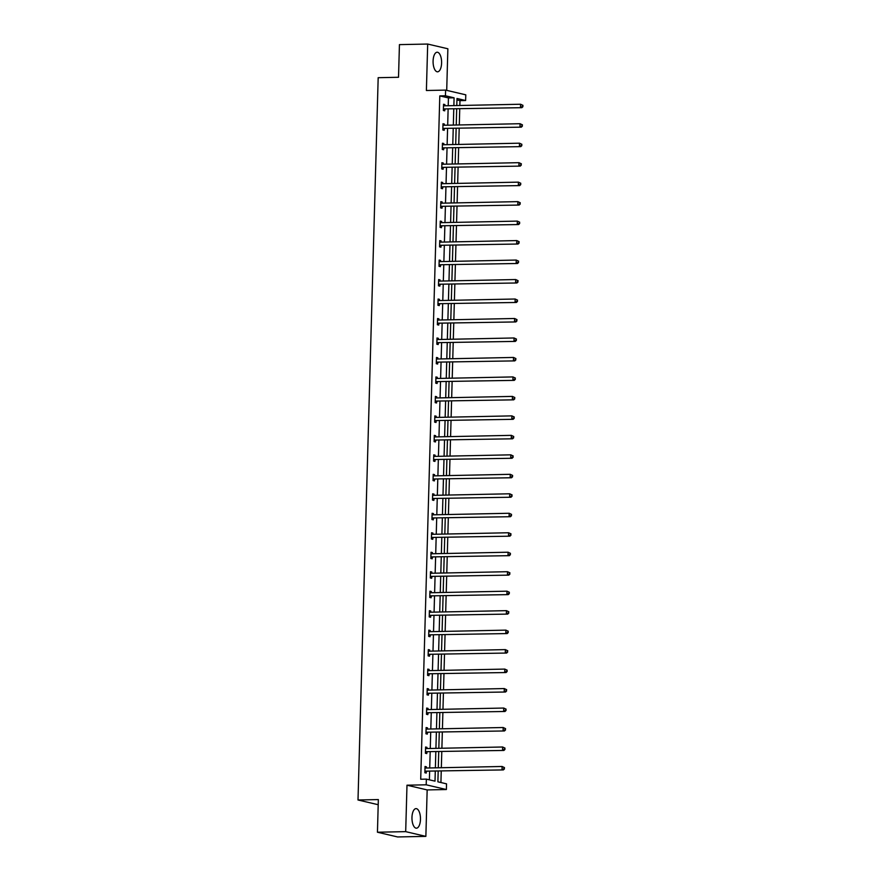 <?xml version="1.0" encoding="UTF-8"?>
<svg xmlns="http://www.w3.org/2000/svg" width="881" height="881" viewBox="0 0 881 881"><rect width="100%" height="100%" fill="white"/><g stroke="black" fill="none" stroke-linecap="round" stroke-linejoin="round"><path stroke-width="1.32" d="M411.967 817.403A9.79 4.262 -91.2 0 1 416.019 808.615A9.79 4.262 -91.2 0 1 420.468 819.396A9.79 4.262 -91.2 0 1 416.416 828.195A9.79 4.262 -91.2 0 1 411.967 817.403M433.089 61.02A9.79 4.262 -91.2 0 1 437.141 52.232A9.79 4.262 -91.2 0 1 441.601 63.014A9.79 4.262 -91.2 0 1 437.549 71.813A9.79 4.262 -91.2 0 1 433.089 61.02M446.711 90.358L447.867 48.774L427.692 44.05L426.393 90.501L445.61 90.104L465.785 94.829L465.62 100.511L456.986 98.485L456.787 105.544M377.442 832.226L405.689 831.642L425.864 836.377L397.617 836.95L377.442 832.226L378.345 799.574L358.005 799.992L378.18 77.693L398.52 77.275L399.434 44.623L427.692 44.05M459.838 105.478L459.97 100.632L465.62 100.511M440.929 782.537L441.238 771.194M441.337 767.725L441.788 751.713M441.888 748.244L442.328 732.232M442.427 728.763L442.879 712.762M442.967 709.293L443.418 693.281M443.517 689.812L443.958 673.8M444.057 670.331L444.509 654.33M444.608 650.861L445.048 634.849M445.147 631.38L445.599 615.367M445.698 611.899L446.138 595.886M446.238 592.417L446.689 576.416M446.777 572.947L447.229 556.935M447.328 553.466L447.768 537.454M447.867 533.985L448.319 517.984M448.418 514.515L448.858 498.503M448.958 495.034L449.409 479.022M449.497 475.553L449.949 459.552M450.048 456.083L450.488 440.071M450.587 436.602L451.039 420.589M451.138 417.12L451.579 401.119M451.678 397.65L452.129 381.638M452.217 378.169L452.669 362.157M452.768 358.688L453.208 342.687M453.308 339.218L453.759 323.206M453.858 319.737L454.299 303.725M454.398 300.256L454.849 284.255M454.937 280.786L455.389 264.774M455.488 261.305L455.929 245.292M456.028 241.823L456.479 225.811M456.578 222.342L457.019 206.341M457.118 202.872L457.569 186.86M457.657 183.391L458.109 167.379M458.208 163.91L458.649 147.909M458.748 144.44L459.199 128.428M459.298 124.959L459.739 108.947M438.187 771.249L437.89 781.821L446.535 783.848L446.381 789.53L426.195 784.806L426.36 779.123L435.005 781.15L435.28 771.316M425.864 836.377L427.164 789.927L446.381 789.53M378.202 804.716L358.005 799.992M425.578 747.363L426.955 747.341L425.589 747.022L425.413 753.255L426.778 753.574L426.811 752.187M426.955 747.341L426.922 748.553M426.668 708.412L428.045 708.379L426.679 708.06L426.503 714.304L427.869 714.623L427.902 713.225M428.045 708.379L428.001 709.59M427.759 669.45L429.124 669.428L427.77 669.108L427.593 675.353L428.948 675.672L428.992 674.273M429.124 669.428L429.091 670.639M428.838 630.499L430.214 630.466L428.849 630.146L428.673 636.39L430.038 636.71L430.082 635.322M430.214 630.466L430.181 631.688M429.928 591.547L431.305 591.514L429.939 591.195L429.763 597.439L431.128 597.759L431.172 596.36M431.305 591.514L431.272 592.726M431.018 552.585L432.395 552.563L431.029 552.244L430.853 558.488L432.219 558.807L432.252 557.409M432.395 552.563L432.362 553.775M432.108 513.634L433.485 513.601L432.119 513.282L431.943 519.526L433.309 519.845L433.342 518.446M433.485 513.601L433.441 514.823M433.199 474.683L434.564 474.65L433.21 474.33L433.034 480.574L434.399 480.894L434.432 479.495M434.564 474.65L434.531 475.861M434.278 435.721L435.655 435.699L434.289 435.379L434.124 441.623L435.478 441.943L435.522 440.544M435.655 435.699L435.621 436.91M435.368 396.769L436.745 396.736L435.379 396.417L435.203 402.661L436.569 402.98L436.613 401.582M436.745 396.736L436.712 397.948M436.458 357.807L437.835 357.785L436.469 357.466L436.293 363.71L437.659 364.029L437.692 362.631M437.835 357.785L437.802 358.996M437.549 318.856L438.925 318.834L437.56 318.515L437.383 324.748L438.749 325.067L438.782 323.679M438.925 318.834L438.892 320.045M438.639 279.905L440.004 279.872L438.65 279.552L438.474 285.796L439.839 286.116L439.872 284.717M440.004 279.872L439.971 281.083M439.729 240.942L441.095 240.92L439.729 240.601L439.564 246.845L440.918 247.165L440.963 245.766M441.095 240.92L441.062 242.132M440.808 201.991L442.185 201.958L440.819 201.639L440.643 207.883L442.009 208.202L442.053 206.804M442.185 201.958L442.152 203.181M441.899 163.04L443.275 163.007L441.91 162.688L441.733 168.932L443.099 169.251L443.143 167.853M443.275 163.007L443.242 164.218M442.989 124.078L444.365 124.056L443 123.736L442.824 129.981L444.189 130.3L444.222 128.901M444.365 124.056L444.332 125.267M429.388 779.839L429.631 771.426M429.719 767.957L430.17 751.956M430.269 748.487L430.71 732.474M430.809 729.005L431.261 712.993M431.36 709.524L431.8 693.512M431.899 690.043L432.351 674.042M432.439 670.573L432.89 654.561M432.989 651.092L433.43 635.08M433.529 631.611L433.981 615.61M434.08 612.141L434.52 596.129M434.619 592.66L435.071 576.648M435.159 573.179L435.61 557.177M435.71 553.709L436.15 537.696M436.249 534.227L436.701 518.215M436.8 514.746L437.24 498.745M437.339 495.276L437.791 479.264M437.89 475.795L438.331 459.783M438.43 456.314L438.881 440.313M438.969 436.844L439.421 420.832M439.52 417.363L439.96 401.351M440.06 397.882L440.511 381.88M440.61 378.412L441.051 362.399M441.15 358.93L441.601 342.918M441.689 339.449L442.141 323.437M442.24 319.968L442.68 303.967M442.78 300.498L443.231 284.486M443.33 281.017L443.771 265.005M443.87 261.536L444.321 245.535M444.409 242.066L444.861 226.054M444.96 222.585L445.401 206.572M445.5 203.104L445.951 187.102M446.05 183.633L446.491 167.621M446.59 164.152L447.041 148.14M447.13 144.671L447.581 128.67M447.68 125.201L448.121 109.189M448.22 105.72L448.44 97.923L439.795 95.897L420.711 779.245L426.36 779.123M443.528 104.608L444.905 104.575L443.539 104.255L443.363 110.499L444.729 110.819L444.773 109.42M444.905 104.575L444.872 105.786M442.449 143.559L443.815 143.526L442.449 143.207L442.284 149.451L443.639 149.77L443.683 148.371M443.815 143.526L443.782 144.748M441.359 182.51L442.725 182.488L441.37 182.169L441.194 188.413L442.559 188.732L442.592 187.334M442.725 182.488L442.691 183.7M440.269 221.472L441.645 221.439L440.28 221.12L440.104 227.364L441.469 227.683L441.502 226.285M441.645 221.439L441.612 222.651M439.179 260.424L440.555 260.391L439.19 260.071L439.013 266.315L440.379 266.635L440.423 265.247M440.555 260.391L440.522 261.613M438.088 299.375L439.465 299.353L438.099 299.033L437.923 305.278L439.289 305.597L439.333 304.198M439.465 299.353L439.432 300.564M437.009 338.337L438.375 338.304L437.009 337.985L436.844 344.229L438.198 344.548L438.242 343.15M438.375 338.304L438.342 339.515M435.919 377.288L437.284 377.266L435.93 376.947L435.754 383.18L437.119 383.499L437.152 382.112M437.284 377.266L437.251 378.478M434.829 416.25L436.205 416.217L434.84 415.898L434.663 422.142L436.029 422.462L436.062 421.063M436.205 416.217L436.161 417.429M433.738 455.202L435.115 455.169L433.749 454.849L433.573 461.093L434.939 461.413L434.972 460.014M435.115 455.169L435.082 456.38M432.648 494.153L434.025 494.131L432.659 493.812L432.483 500.056L433.848 500.375L433.893 498.976M434.025 494.131L433.992 495.342M431.558 533.115L432.934 533.082L431.569 532.763L431.404 539.007L432.758 539.326L432.802 537.928M432.934 533.082L432.901 534.293M430.479 572.066L431.844 572.033L430.49 571.714L430.313 577.958L431.679 578.277L431.712 576.879M431.844 572.033L431.811 573.256M429.388 611.018L430.765 610.996L429.399 610.676L429.223 616.92L430.589 617.24L430.622 615.841M430.765 610.996L430.721 612.207M428.298 649.98L429.675 649.947L428.309 649.627L428.133 655.871L429.499 656.191L429.532 654.792M429.675 649.947L429.642 651.158M427.208 688.931L428.584 688.909L427.219 688.59L427.043 694.823L428.408 695.142L428.452 693.754M428.584 688.909L428.551 690.12M426.118 727.882L427.494 727.86L426.129 727.541L425.952 733.785L427.318 734.104L427.362 732.706M427.494 727.86L427.461 729.072M425.038 766.844L426.404 766.811L425.038 766.492L424.873 772.736L426.228 773.055L426.272 771.657M426.404 766.811L426.371 768.023M439.795 95.897L445.445 95.787L445.61 90.104M427.164 789.927L406.989 785.202L405.689 831.642M406.989 785.202L426.195 784.806M453.869 105.599L454.089 97.813L445.445 95.787M435.379 767.847L435.82 751.834M435.919 748.365L436.37 732.353M436.458 728.884L436.91 712.883M437.009 709.414L437.45 693.402M437.549 689.933L438 673.921M438.099 670.452L438.54 654.451M438.639 650.982L439.09 634.97M439.179 631.501L439.63 615.489M439.729 612.02L440.17 596.019M440.269 592.55L440.72 576.537M440.819 573.068L441.26 557.056M441.359 553.587L441.81 537.586M441.899 534.117L442.35 518.105M442.449 514.636L442.89 498.624M442.989 495.155L443.44 479.143M443.539 475.674L443.98 459.673M444.079 456.204L444.531 440.192M444.619 436.723L445.07 420.711M445.169 417.242L445.61 401.24M445.709 397.772L446.16 381.759M446.26 378.29L446.7 362.278M446.799 358.809L447.251 342.808M447.339 339.339L447.79 323.327M447.889 319.858L448.33 303.846M448.429 300.377L448.881 284.376M448.98 280.907L449.42 264.895M449.519 261.426L449.971 245.414M450.059 241.945L450.51 225.943M450.609 222.475L451.05 206.462M451.149 202.993L451.601 186.981M451.7 183.512L452.14 167.511M452.239 164.042L452.691 148.03M452.779 144.561L453.23 128.549M453.33 125.08L453.77 109.068M456.688 109.013L456.237 125.025M456.138 128.494L455.697 144.495M455.598 147.964L455.147 163.976M455.059 167.445L454.607 183.457M454.508 186.926L454.067 202.927M453.968 206.396L453.517 222.408M453.418 225.877L452.977 241.89M452.878 245.359L452.427 261.371M452.338 264.84L451.887 280.841M451.788 284.31L451.347 300.322M451.248 303.791L450.797 319.803M450.698 323.272L450.257 339.273M450.158 342.742L449.706 358.754M449.618 362.223L449.167 378.235M449.068 381.704L448.627 397.705M448.528 401.174L448.077 417.187M447.977 420.655L447.537 436.668M447.438 440.137L446.986 456.138M446.898 459.607L446.447 475.619M446.348 479.088L445.907 495.1M445.808 498.569L445.357 514.57M445.257 518.039L444.817 534.051M444.718 537.52L444.266 553.532M444.178 557.001L443.727 573.002M443.628 576.471L443.187 592.484M443.088 595.952L442.636 611.965M442.537 615.434L442.097 631.446M441.998 634.915L441.546 650.916M441.458 654.385L441.007 670.397M440.907 673.866L440.456 689.878M440.368 693.347L439.916 709.348M439.817 712.817L439.377 728.829M439.278 732.298L438.826 748.31M438.727 751.779L438.286 767.78M459.97 100.632L456.942 99.916M448.44 97.923L454.089 97.813M444.002 108.925L521.871 107.68L444.002 108.925A1.255 1.123 -76.8 0 0 443.572 109.024L443.407 109.101M522.411 106.491L520.506 107.361L520.594 104.244L522.995 105.368L522.411 106.491L522.995 105.368M443.506 105.654L443.672 105.72A1.255 1.123 -76.8 0 0 444.09 105.808L520.594 104.244L522.444 105.246M445.368 109.244A1.255 1.123 -76.8 0 0 444.938 109.343L443.385 110.059M443.506 105.39L444.453 105.797M521.871 107.68L522.962 106.623M443.451 128.406L521.332 127.161L443.451 128.406A1.255 1.123 -76.8 0 0 443.033 128.505L442.868 128.582M521.871 125.972L519.966 126.842L520.054 123.714L522.444 124.849L521.871 125.972L522.444 124.849M442.956 125.135L443.121 125.201A1.255 1.123 -76.8 0 0 443.539 125.278L520.054 123.714L521.904 124.717M444.817 128.725A1.255 1.123 -76.8 0 0 444.398 128.824L442.835 129.54M442.967 124.871L443.914 125.278M521.332 127.161L522.411 126.093M442.912 147.876L520.781 146.631L442.912 147.876A1.255 1.123 -76.8 0 0 442.482 147.975L442.317 148.052M521.321 145.442L519.416 146.312L519.504 143.196L521.904 144.33L521.321 145.442L521.904 144.33M442.416 144.605L442.581 144.682A1.255 1.123 -76.8 0 0 443 144.759L519.504 143.196L521.354 144.198M444.277 148.195A1.255 1.123 -76.8 0 0 443.848 148.294L442.295 149.01M442.427 144.341L443.374 144.748M520.781 146.631L521.871 145.574M442.372 167.357L520.242 166.113L442.372 167.357A1.255 1.123 -76.8 0 0 441.943 167.456L441.777 167.533M520.781 164.923L518.876 165.793L518.964 162.677L521.365 163.8L520.781 164.923L521.365 163.8M441.866 164.086L442.031 164.152A1.255 1.123 -76.8 0 0 442.449 164.24L518.964 162.677L520.814 163.679M443.727 167.676A1.255 1.123 -76.8 0 0 443.308 167.775L441.744 168.491M441.877 163.822L442.824 164.229M520.242 166.113L521.321 165.055M441.822 186.838L519.691 185.594L441.822 186.838A1.255 1.123 -76.8 0 0 441.403 186.937L441.227 187.014M520.231 184.404L518.336 185.274L518.413 182.147L520.814 183.281L520.231 184.404L520.814 183.281M441.326 183.567L441.491 183.633A1.255 1.123 -76.8 0 0 441.91 183.711L518.413 182.147L520.275 183.149M443.187 187.157A1.255 1.123 -76.8 0 0 442.758 187.257L441.205 187.972M441.337 183.303L442.284 183.711M519.691 185.594L520.781 184.525M441.282 206.319L519.151 205.064L441.282 206.319A1.255 1.123 -76.8 0 0 440.852 206.407L440.687 206.484M519.691 203.874L517.786 204.744L517.874 201.628L520.275 202.762L519.691 203.874L520.275 202.762M440.786 203.037L440.952 203.115A1.255 1.123 -76.8 0 0 441.37 203.192L517.874 201.628L519.724 202.63M442.636 206.628A1.255 1.123 -76.8 0 0 442.218 206.727L440.654 207.442M440.786 202.773L441.733 203.181M519.151 205.064L520.242 204.007M440.731 225.789L518.612 224.545L440.731 225.789A1.255 1.123 -76.8 0 0 440.313 225.888L440.148 225.965M519.151 223.356L517.246 224.226L517.334 221.109L519.724 222.232L519.151 223.356L519.724 222.232M440.236 222.519L440.401 222.585A1.255 1.123 -76.8 0 0 440.819 222.673L517.334 221.109L519.184 222.111M442.097 226.109A1.255 1.123 -76.8 0 0 441.678 226.208L440.115 226.924M440.247 222.254L441.194 222.662M518.612 224.545L519.691 223.488M440.192 245.27L518.061 244.026L440.192 245.27A1.255 1.123 -76.8 0 0 439.762 245.37L439.597 245.447M518.601 242.837L516.695 243.707L516.784 240.579L519.184 241.713L518.601 242.837L519.184 241.713M439.696 242L439.861 242.066A1.255 1.123 -76.8 0 0 440.28 242.143L516.784 240.579L518.634 241.581M441.557 245.59A1.255 1.123 -76.8 0 0 441.128 245.689L439.575 246.405M439.707 241.735L440.654 242.143M518.061 244.026L519.151 242.958M439.641 264.752L517.521 263.496L439.641 264.752A1.255 1.123 -76.8 0 0 439.223 264.851L439.057 264.928M518.061 262.307L516.156 263.177L516.244 260.06L518.645 261.194L518.061 262.307L518.645 261.194M439.145 261.47L439.311 261.547A1.255 1.123 -76.8 0 0 439.729 261.624L516.244 260.06L518.094 261.062M441.007 265.071A1.255 1.123 -76.8 0 0 440.588 265.17L439.024 265.886M439.156 261.205L440.104 261.613M517.521 263.496L518.601 262.439M439.101 284.222L516.971 282.977L439.101 284.222A1.255 1.123 -76.8 0 0 438.683 284.321L438.507 284.398M517.51 281.788L515.605 282.658L515.693 279.541L518.094 280.665L517.51 281.788L518.094 280.665M438.606 280.951L438.771 281.017A1.255 1.123 -76.8 0 0 439.19 281.105L515.693 279.541L517.554 280.543M440.467 284.541A1.255 1.123 -76.8 0 0 440.037 284.64L438.485 285.356M438.617 280.687L439.564 281.094M516.971 282.977L518.061 281.92M438.562 303.703L516.431 302.458L438.562 303.703A1.255 1.123 -76.8 0 0 438.132 303.802L437.967 303.879M516.971 301.269L515.066 302.139L515.154 299.011L517.554 300.146L516.971 301.269L517.554 300.146M438.066 300.432L438.231 300.498A1.255 1.123 -76.8 0 0 438.65 300.575L515.154 299.011L517.004 300.014M439.916 304.022A1.255 1.123 -76.8 0 0 439.498 304.121L437.934 304.837M438.066 300.168L439.013 300.575M516.431 302.458L517.521 301.39M438.011 323.184L515.881 321.939L438.011 323.184A1.255 1.123 -76.8 0 0 437.593 323.283L437.416 323.36M516.431 320.739L514.526 321.62L514.614 318.493L517.004 319.627L516.431 320.739L517.004 319.627M437.516 319.902L437.681 319.979A1.255 1.123 -76.8 0 0 438.099 320.056L514.614 318.493L516.464 319.495M439.377 323.503A1.255 1.123 -76.8 0 0 438.958 323.602L437.394 324.318M437.527 319.638L438.474 320.045M515.881 321.939L516.971 320.871M437.472 342.654L515.341 341.41L437.472 342.654A1.255 1.123 -76.8 0 0 437.042 342.753L436.877 342.83M515.881 340.22L513.975 341.09L514.064 337.974L516.464 339.097L515.881 340.22L516.464 339.097M436.976 339.383L437.141 339.449A1.255 1.123 -76.8 0 0 437.56 339.537L514.064 337.974L515.914 338.976M438.837 342.973A1.255 1.123 -76.8 0 0 438.408 343.072L436.855 343.788M436.987 339.119L437.934 339.526M515.341 341.41L516.431 340.352M436.921 362.135L514.801 360.891L436.921 362.135A1.255 1.123 -76.8 0 0 436.502 362.234L436.337 362.311M515.341 359.701L513.436 360.571L513.524 357.444L515.914 358.578L515.341 359.701L515.914 358.578M436.425 358.864L436.591 358.93A1.255 1.123 -76.8 0 0 437.009 359.019L513.524 357.444L515.374 358.446M438.286 362.454A1.255 1.123 -76.8 0 0 437.868 362.554L436.304 363.269M436.436 358.6L437.383 359.007M514.801 360.891L515.881 359.822M436.381 381.616L514.251 380.372L436.381 381.616A1.255 1.123 -76.8 0 0 435.963 381.715L435.787 381.792M514.79 379.182L512.885 380.052L512.973 376.925L515.374 378.059L514.79 379.182L515.374 378.059M435.886 378.334L436.051 378.412A1.255 1.123 -76.8 0 0 436.469 378.489L512.973 376.925L514.834 377.927M437.747 381.936A1.255 1.123 -76.8 0 0 437.317 382.035L435.765 382.75M435.897 378.081L436.844 378.489M514.251 380.372L515.341 379.304M435.842 401.086L513.711 399.842L435.842 401.086A1.255 1.123 -76.8 0 0 435.412 401.185L435.247 401.262M514.251 398.653L512.346 399.522L512.434 396.406L514.834 397.529L514.251 398.653L514.834 397.529M435.346 397.816L435.5 397.882A1.255 1.123 -76.8 0 0 435.93 397.97L512.434 396.406L514.284 397.408M437.196 401.406A1.255 1.123 -76.8 0 0 436.778 401.505L435.214 402.221M435.346 397.551L436.293 397.959M513.711 399.842L514.801 398.785M435.291 420.567L513.16 419.323L435.291 420.567A1.255 1.123 -76.8 0 0 434.873 420.666L434.696 420.744M513.711 418.134L511.806 419.004L511.894 415.876L514.284 417.01L513.711 418.134L514.284 417.01M434.796 417.297L434.961 417.363A1.255 1.123 -76.8 0 0 435.379 417.451L511.894 415.876L513.744 416.889M436.657 420.887A1.255 1.123 -76.8 0 0 436.238 420.986L434.674 421.702M434.807 417.032L435.754 417.44M513.16 419.323L514.251 418.255M434.751 440.048L512.621 438.804L434.751 440.048A1.255 1.123 -76.8 0 0 434.322 440.148L434.157 440.225M513.16 437.615L511.255 438.485L511.343 435.357L513.744 436.491L513.16 437.615L513.744 436.491M434.256 436.767L434.421 436.844A1.255 1.123 -76.8 0 0 434.84 436.921L511.343 435.357L513.194 436.359M436.117 440.368A1.255 1.123 -76.8 0 0 435.688 440.467L434.135 441.183M434.256 436.513L435.214 436.921M512.621 438.804L513.711 437.736M434.201 459.519L512.081 458.274L434.201 459.519A1.255 1.123 -76.8 0 0 433.782 459.618L433.617 459.695M512.621 457.085L510.716 457.955L510.804 454.838L513.194 455.962L512.621 457.085L513.194 455.962M433.705 456.248L433.87 456.325A1.255 1.123 -76.8 0 0 434.289 456.402L510.804 454.838L512.654 455.84M435.566 459.838A1.255 1.123 -76.8 0 0 435.148 459.937L433.584 460.653M433.716 455.984L434.663 456.391M512.081 458.274L513.16 457.217M433.661 479L511.531 477.755L433.661 479A1.255 1.123 -76.8 0 0 433.243 479.099L433.067 479.176M512.07 476.566L510.165 477.436L510.253 474.319L512.654 475.443L512.07 476.566L512.654 475.443M433.166 475.729L433.331 475.795A1.255 1.123 -76.8 0 0 433.749 475.883L510.253 474.319L512.114 475.322M435.027 479.319A1.255 1.123 -76.8 0 0 434.597 479.418L433.045 480.134M433.177 475.465L434.124 475.872M511.531 477.755L512.621 476.698M433.122 498.481L510.991 497.236L433.122 498.481A1.255 1.123 -76.8 0 0 432.692 498.58L432.527 498.657M511.531 496.047L509.625 496.917L509.714 493.789L512.114 494.924L511.531 496.047L512.114 494.924M432.626 495.21L432.78 495.276A1.255 1.123 -76.8 0 0 433.21 495.353L509.714 493.789L511.564 494.792M434.476 498.8A1.255 1.123 -76.8 0 0 434.058 498.899L432.494 499.615M432.626 494.946L433.573 495.353M510.991 497.236L512.081 496.168M432.571 517.951L510.44 516.707L432.571 517.951A1.255 1.123 -76.8 0 0 432.153 518.05L431.976 518.127M510.991 515.517L509.086 516.387L509.174 513.271L511.564 514.405L510.991 515.517L511.564 514.405M432.075 514.68L432.241 514.757A1.255 1.123 -76.8 0 0 432.659 514.834L509.174 513.271L511.024 514.273M433.937 518.27A1.255 1.123 -76.8 0 0 433.507 518.369L431.954 519.085M432.086 514.416L433.034 514.823M510.44 516.707L511.531 515.649M432.031 537.432L509.901 536.188L432.031 537.432A1.255 1.123 -76.8 0 0 431.602 537.531L431.437 537.608M510.44 534.998L508.535 535.868L508.623 532.752L511.024 533.875L510.44 534.998L511.024 533.875M431.536 534.161L431.701 534.227A1.255 1.123 -76.8 0 0 432.119 534.315L508.623 532.752L510.473 533.754M433.397 537.751A1.255 1.123 -76.8 0 0 432.967 537.851L431.415 538.566M431.536 533.897L432.494 534.304M509.901 536.188L510.991 535.13M431.481 556.913L509.361 555.669L431.481 556.913A1.255 1.123 -76.8 0 0 431.062 557.012L430.897 557.089M509.901 554.479L507.996 555.349L508.084 552.222L510.473 553.356L509.901 554.479L510.473 553.356M430.985 553.642L431.15 553.709A1.255 1.123 -76.8 0 0 431.569 553.786L508.084 552.222L509.934 553.224M432.846 557.233A1.255 1.123 -76.8 0 0 432.428 557.332L430.864 558.047M430.996 553.378L431.943 553.786M509.361 555.669L510.44 554.601M430.941 576.394L508.811 575.139L430.941 576.394A1.255 1.123 -76.8 0 0 430.512 576.482L430.346 576.559M509.35 573.949L507.445 574.819L507.533 571.703L509.934 572.837L509.35 573.949L509.934 572.837M430.446 573.113L430.611 573.19A1.255 1.123 -76.8 0 0 431.029 573.267L507.533 571.703L509.394 572.705M432.307 576.714A1.255 1.123 -76.8 0 0 431.877 576.802L430.324 577.518M430.457 572.848L431.404 573.256M508.811 575.139L509.901 574.082M430.402 595.864L508.271 594.62L430.402 595.864A1.255 1.123 -76.8 0 0 429.972 595.963L429.807 596.041M508.811 593.431L506.905 594.301L506.993 591.184L509.394 592.307L508.811 593.431L509.394 592.307M429.906 592.594L430.06 592.66A1.255 1.123 -76.8 0 0 430.49 592.748L506.993 591.184L508.844 592.186M431.756 596.184A1.255 1.123 -76.8 0 0 431.338 596.283L429.774 596.999M429.906 592.329L430.853 592.737M508.271 594.62L509.35 593.563M429.851 615.345L507.72 614.101L429.851 615.345A1.255 1.123 -76.8 0 0 429.432 615.445L429.256 615.522M508.271 612.912L506.366 613.782L506.454 610.654L508.844 611.788L508.271 612.912L508.844 611.788M429.355 612.075L429.521 612.141A1.255 1.123 -76.8 0 0 429.939 612.218L506.454 610.654L508.304 611.656M431.216 615.665A1.255 1.123 -76.8 0 0 430.787 615.764L429.234 616.48M429.366 611.81L430.313 612.218M507.72 614.101L508.811 613.033M429.311 634.827L507.181 633.571L429.311 634.827A1.255 1.123 -76.8 0 0 428.882 634.926L428.717 635.003M507.72 632.382L505.815 633.252L505.903 630.135L508.304 631.27L507.72 632.382L508.304 631.27M428.816 631.545L428.981 631.622A1.255 1.123 -76.8 0 0 429.399 631.699L505.903 630.135L507.753 631.137M430.677 635.146A1.255 1.123 -76.8 0 0 430.247 635.245L428.695 635.961M428.816 631.281L429.774 631.688M507.181 633.571L508.271 632.514M428.761 654.297L506.641 653.052L428.761 654.297A1.255 1.123 -76.8 0 0 428.342 654.396L428.177 654.473M507.181 651.863L505.276 652.733L505.364 649.616L507.753 650.74L507.181 651.863L507.753 650.74M428.265 651.026L428.43 651.092A1.255 1.123 -76.8 0 0 428.849 651.18L505.364 649.616L507.214 650.619M430.126 654.616A1.255 1.123 -76.8 0 0 429.708 654.715L428.144 655.431M428.276 650.762L429.223 651.169M506.641 653.052L507.72 651.995M428.221 673.778L506.09 672.533L428.221 673.778A1.255 1.123 -76.8 0 0 427.792 673.877L427.626 673.954M506.63 671.344L504.725 672.214L504.813 669.086L507.214 670.221L506.63 671.344L507.214 670.221M427.726 670.507L427.891 670.573A1.255 1.123 -76.8 0 0 428.309 670.65L504.813 669.086L506.674 670.089M429.587 674.097A1.255 1.123 -76.8 0 0 429.157 674.196L427.604 674.912M427.737 670.243L428.684 670.65M506.09 672.533L507.181 671.465M427.681 693.259L505.551 692.014L427.681 693.259A1.255 1.123 -76.8 0 0 427.252 693.358L427.087 693.435M506.09 690.814L504.185 691.695L504.273 688.568L506.674 689.702L506.09 690.814L506.674 689.702M427.186 689.977L427.34 690.054A1.255 1.123 -76.8 0 0 427.77 690.131L504.273 688.568L506.123 689.57M429.036 693.578A1.255 1.123 -76.8 0 0 428.618 693.677L427.054 694.393M427.186 689.713L428.133 690.12M505.551 692.014L506.63 690.946M427.131 712.729L505 711.485L427.131 712.729A1.255 1.123 -76.8 0 0 426.712 712.828L426.536 712.905M505.551 710.295L503.646 711.165L503.734 708.049L506.123 709.172L505.551 710.295L506.123 709.172M426.635 709.458L426.8 709.524A1.255 1.123 -76.8 0 0 427.219 709.612L503.734 708.049L505.584 709.051M428.496 713.048A1.255 1.123 -76.8 0 0 428.067 713.147L426.514 713.863M426.646 709.194L427.593 709.601M505 711.485L506.09 710.427M426.591 732.21L504.461 730.966L426.591 732.21A1.255 1.123 -76.8 0 0 426.162 732.309L425.997 732.386M505 729.776L503.095 730.646L503.183 727.519L505.584 728.653L505 729.776L505.584 728.653M426.096 728.939L426.261 729.005A1.255 1.123 -76.8 0 0 426.679 729.094L503.183 727.519L505.033 728.521M427.957 732.529A1.255 1.123 -76.8 0 0 427.527 732.629L425.975 733.344M426.096 728.675L427.054 729.083M504.461 730.966L505.551 729.897M426.041 751.691L503.921 750.447L426.041 751.691A1.255 1.123 -76.8 0 0 425.622 751.79L425.457 751.867M504.461 749.257L502.555 750.127L502.644 747L505.033 748.134L504.461 749.257L505.033 748.134M425.545 748.41L425.71 748.487A1.255 1.123 -76.8 0 0 426.129 748.564L502.644 747L504.494 748.002M427.406 752.011A1.255 1.123 -76.8 0 0 426.988 752.11L425.424 752.826M425.556 748.156L426.503 748.564M503.921 750.447L505 749.379M425.501 771.161L503.37 769.917L425.501 771.161A1.255 1.123 -76.8 0 0 425.071 771.26L424.906 771.338M503.91 768.728L502.005 769.598L502.093 766.481L504.494 767.604L503.91 768.728L504.494 767.604M425.005 767.891L425.171 767.957A1.255 1.123 -76.8 0 0 425.589 768.045L502.093 766.481L503.943 767.483M426.867 771.481A1.255 1.123 -76.8 0 0 426.437 771.58L424.884 772.296M425.016 767.626L425.964 768.034M503.37 769.917L504.461 768.86M443.572 109.024L444.938 109.343M443.033 128.505L444.398 128.824M442.482 147.975L443.848 148.294M441.943 167.456L443.308 167.775M441.403 186.937L442.758 187.257M440.852 206.407L442.218 206.727M440.313 225.888L441.678 226.208M439.762 245.37L441.128 245.689M439.223 264.851L440.588 265.17M438.683 284.321L440.037 284.64M438.132 303.802L439.498 304.121M437.593 323.283L438.958 323.602M437.042 342.753L438.408 343.072M436.502 362.234L437.868 362.554M435.963 381.715L437.317 382.035M435.412 401.185L436.778 401.505M434.873 420.666L436.238 420.986M434.322 440.148L435.688 440.467M433.782 459.618L435.148 459.937M433.243 479.099L434.597 479.418M432.692 498.58L434.058 498.899M432.153 518.05L433.507 518.369M431.602 537.531L432.967 537.851M431.062 557.012L432.428 557.332M430.512 576.482L431.877 576.802M429.972 595.963L431.338 596.283M429.432 615.445L430.787 615.764M428.882 634.926L430.247 635.245M428.342 654.396L429.708 654.715M427.792 673.877L429.157 674.196M427.252 693.358L428.618 693.677M426.712 712.828L428.067 713.147M426.162 732.309L427.527 732.629M425.622 751.79L426.988 752.11M425.071 771.26L426.437 771.58"/></g></svg>
